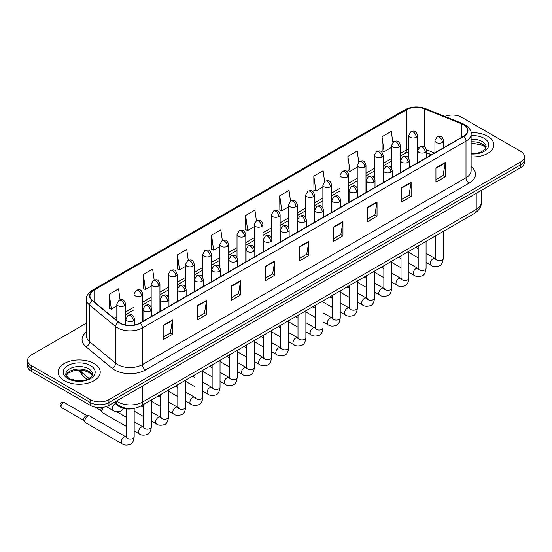 <?xml version="1.0" encoding="UTF-8"?>
<svg xmlns="http://www.w3.org/2000/svg" width="552" height="552" viewBox="0 0 552 552"><rect width="100%" height="100%" fill="white"/><g stroke="black" fill="none" stroke-linecap="round" stroke-linejoin="round"><path stroke-width="0.83" d="M431.402 154.788L426.523 152.814M134.467 408.287A13.151 7.59 180 0 1 118.011 405.796L113.974 402.47M487.692 136.247A21.038 12.144 0 0 0 471.049 132.728A21.038 12.144 0 0 1 487.692 136.247A21.038 12.144 0 0 1 493.854 144.831A21.038 12.144 0 0 0 487.692 136.247M94.061 363.506A21.038 12.144 0 0 0 71.132 360.87A21.038 12.144 0 0 0 58.146 372.096A21.038 12.144 0 0 0 64.308 380.687A21.038 12.144 0 0 0 87.237 383.316A21.038 12.144 0 0 0 100.222 372.096A21.038 12.144 0 0 0 94.061 363.506A21.038 12.144 0 0 0 71.132 360.87A21.038 12.144 0 0 0 58.146 372.096A21.038 12.144 0 0 0 64.308 380.687A21.038 12.144 0 0 0 87.237 383.316A21.038 12.144 0 0 0 100.222 372.096A21.038 12.144 0 0 0 94.061 363.506M463.521 124.793A14.028 8.101 180 0 1 467.627 130.52A14.028 8.101 180 0 1 463.521 136.24L139.932 323.065A14.028 8.101 180 0 1 118.528 321.982L92.488 300.509A14.028 8.101 180 0 1 89.948 295.865A14.028 8.101 180 0 1 94.054 290.138L406.493 109.758A14.028 8.101 180 0 1 424.453 108.847L461.644 123.883A14.028 8.101 180 0 1 463.521 124.793M463.763 124.648A14.38 8.301 0 0 0 461.845 123.717L424.661 108.682A14.38 8.301 0 0 0 406.244 109.613L93.805 290A14.38 8.301 0 0 0 92.198 300.626L118.238 322.099A14.38 8.301 0 0 0 140.18 323.21L463.763 136.385A14.38 8.301 0 0 0 463.763 124.648M86.443 323.168L31.45 354.915A13.151 7.59 0 0 0 27.6 360.283L27.6 366.01A13.151 7.59 0 0 0 31.45 371.379L90.342 405.382L90.342 402.518A13.151 7.59 0 0 0 108.937 402.518L520.55 164.875A13.151 7.59 0 0 0 524.4 159.507A13.151 7.59 0 0 1 520.55 164.875L108.937 402.518A13.151 7.59 0 0 1 90.342 402.518L31.45 368.515L90.342 402.518L90.342 399.655A13.151 7.59 0 0 0 108.937 399.655L520.55 162.012A13.151 7.59 0 0 0 524.4 156.644A13.151 7.59 0 0 0 520.55 151.276L461.658 117.279A13.151 7.59 0 0 0 444.843 116.417M27.6 363.147A13.151 7.59 0 0 0 31.45 368.515A13.151 7.59 0 0 1 27.6 363.147M163.178 325.356L163.178 339.673L172.479 334.305L172.479 319.987L163.178 325.356M163.178 337.134L170.34 332.994L172.438 320.464A3.505 2.022 -120 0 0 172.479 319.987M170.278 333.035L172.479 334.305M197.271 305.67L197.271 319.987L206.572 314.619L206.572 300.302L197.271 305.67M197.271 317.448L204.433 313.315L206.531 300.778A3.505 2.022 -120 0 0 206.572 300.302M204.371 313.35L206.572 314.619M231.371 285.984L231.371 300.302L240.665 294.934L240.665 280.616L231.371 285.984M231.371 297.763L238.526 293.63L240.631 281.092A3.505 2.022 -120 0 0 240.665 280.616M238.464 293.664L240.665 294.934M265.464 266.305L265.464 280.616L274.758 275.248L274.758 260.937L265.464 266.305M265.464 278.077L272.626 273.944L274.723 261.406A3.505 2.022 -120 0 0 274.758 260.937M272.564 273.978L274.758 275.248M435.935 167.884L435.935 182.195L445.229 176.826L445.229 162.516L435.935 167.884M435.935 179.655L443.097 175.522L445.195 162.992A3.505 2.022 -120 0 0 445.229 162.516M443.028 175.557L445.229 176.826M401.835 187.563L401.835 201.88L411.137 196.512L411.137 182.195L401.835 187.563M401.835 199.341L408.997 195.208L411.102 182.671A3.505 2.022 -120 0 0 411.137 182.195M408.935 195.242L411.137 196.512M367.742 207.248L367.742 221.566L377.044 216.198L377.044 201.88L367.742 207.248M367.742 219.027L374.905 214.894L377.002 202.356A3.505 2.022 -120 0 0 377.044 201.88M374.842 214.928L377.044 216.198M333.649 226.934L333.649 241.252L342.951 235.883L342.951 221.566L333.649 226.934M333.649 238.712L340.812 234.572L342.909 222.042A3.505 2.022 -120 0 0 342.951 221.566M340.75 234.614L342.951 235.883M299.557 246.62L299.557 260.937L308.858 255.569L308.858 241.252L299.557 246.62M299.557 258.391L306.719 254.258L308.816 241.728A3.505 2.022 -120 0 0 308.858 241.252M306.657 254.293L308.858 255.569M471.132 156.94A21.038 12.144 0 0 0 493.854 144.831A21.038 12.144 0 0 1 471.132 156.94M27.6 360.283A13.151 7.59 0 0 0 31.45 365.652L90.342 399.655M188.253 260.275L186.735 249.483L177.433 254.851L177.585 269.079M154.16 280.002L152.642 269.169L143.341 274.537L143.492 288.765M120.074 299.757L118.549 288.848L109.248 294.216L109.4 308.451M290.524 201.183L289.02 190.426L279.719 195.794L279.871 210.029M324.624 181.525L323.113 170.747L313.812 176.116L313.964 190.343M358.724 161.895L357.206 151.062L347.905 156.43L348.057 170.658M392.831 142.292L391.299 131.376L382.005 136.744L382.15 150.972M222.339 240.555L220.828 229.798L211.533 235.166L211.678 249.394M256.432 220.862L254.92 210.112L245.626 215.48L245.778 229.708M245.626 215.48L247.724 230.439L254.196 226.7M247.724 230.439L245.626 229.653M279.719 195.794L281.817 210.754L288.537 206.876M281.817 210.754L279.719 209.974M313.812 176.116L315.91 191.075L322.879 187.045M315.91 191.075L313.812 190.288M347.905 156.43L350.009 171.389L357.227 167.221M350.009 171.389L347.905 170.602M382.005 136.744L384.102 151.703L391.568 147.391M384.102 151.703L382.005 150.917M211.533 235.166L213.631 250.125L219.855 246.53M213.631 250.125L211.533 249.338M177.433 254.851L179.538 269.811L185.513 266.354M179.538 269.811L177.433 269.024M143.341 274.537L145.438 289.489L151.172 286.184M145.438 289.489L143.341 288.71M109.248 294.216L111.345 309.175L116.831 306.008M111.345 309.175L109.248 308.389M90.342 405.382A13.151 7.59 0 0 0 108.937 405.382L520.55 167.739A13.151 7.59 0 0 0 524.4 162.371L524.4 156.644M126.284 426.392L102.844 412.861A3.947 2.277 -60 0 1 102.348 412.372A3.947 2.277 -60 0 1 102.023 411.054A3.947 2.277 -60 0 1 103.597 407.252M102.348 412.372L101.175 410.488A2.85 1.642 -60 0 1 100.94 409.536A2.85 1.642 -60 0 1 101.547 407.521M84.856 420.969A3.947 2.277 -60 0 1 87.644 416.139A3.947 2.277 -60 0 1 88.948 415.759A3.947 2.277 -60 0 1 89.617 415.939L126.008 436.949A3.947 2.277 -60 0 0 124.207 437.046A3.947 2.277 -60 0 0 124.034 437.143A3.947 2.277 -60 0 0 121.454 440.62A3.947 2.277 -60 0 0 122.061 443.78L85.67 422.77A3.947 2.277 -60 0 1 85.18 422.287A3.947 2.277 -60 0 1 84.856 420.969M85.18 422.287L84.007 420.396A2.85 1.642 -60 0 1 83.773 419.444A2.85 1.642 -60 0 1 85.788 415.96A2.85 1.642 -60 0 1 86.726 415.684L88.948 415.759M118.011 404.837L118.011 405.796M471.132 166.587A21.914 12.655 180 0 1 469.096 183.126L145.514 369.95A4.381 2.532 60 0 1 142.416 364.582L465.998 177.758A17.533 10.122 0 0 0 471.132 170.602L471.132 133.957A17.533 10.122 180 0 1 465.998 141.112A4.381 2.532 -120 0 0 463.763 136.385M145.514 369.95A21.914 12.655 180 0 1 114.519 369.95A21.914 12.655 180 0 1 112.063 368.26L86.022 346.787A21.914 12.655 180 0 1 86.443 331.938M117.617 364.582A17.533 10.122 0 0 0 142.416 364.582L142.416 327.929A17.533 10.122 180 0 1 115.651 326.577L89.61 305.111A17.533 10.122 180 0 1 86.443 299.301L86.443 335.954A17.533 10.122 0 0 0 89.61 341.757L115.651 363.23A17.533 10.122 0 0 0 117.617 364.582M471.132 133.957C471.718 131.217 469.704 128.161 465.088 124.786L462.783 123.669A4.381 2.056 112 0 0 461.845 123.717M462.783 123.669L425.599 108.634C418.333 106.067 411.44 106.439 404.92 109.751A4.381 2.532 60 0 1 406.244 109.613M93.805 290A4.381 2.532 -120 0 0 92.488 290.138C87.934 293.409 85.919 296.465 86.443 299.301M92.198 300.626A4.381 2.932 129.5 0 0 89.61 305.111L89.61 341.757A4.381 2.932 -50.5 0 1 86.022 346.787M425.599 108.634A4.381 2.056 112 0 0 424.661 108.682M118.238 322.099A4.381 2.932 129.5 0 0 115.651 326.577L115.651 363.23A4.381 2.932 -50.5 0 1 112.063 368.26M140.18 323.21A4.381 2.532 60 0 1 142.416 327.929L465.998 141.112L465.998 177.758A4.381 2.532 60 0 0 469.096 183.126M108.937 399.655L108.937 405.382M520.55 162.012L520.55 167.739M31.45 365.652L31.45 371.379M94.054 290.138L94.054 301.806M461.644 123.883L461.644 137.324M424.453 108.847L424.453 146.853M434.5 152.994L426.441 149.737M418.92 147.598A14.028 8.101 0 0 0 417.505 147.494M408.735 148.792A14.028 8.101 0 0 0 406.493 149.84L400.331 153.401M406.493 109.758L406.493 149.84A7.887 4.554 60 0 1 404.857 153.456L400.331 156.064M391.568 158.458L383.164 163.309M374.394 168.374L365.99 173.225M357.227 178.289L348.823 183.14M340.053 188.197L331.648 193.055M322.879 198.113L314.474 202.963M305.711 208.028L297.307 212.879M288.537 217.943L280.133 222.794M271.37 227.852L262.966 232.709M254.196 237.767L245.792 242.618M237.029 247.682L228.625 252.533M219.855 257.598L211.45 262.448M202.687 267.506L194.283 272.364M185.513 277.421L177.109 282.272M168.339 287.337L159.935 292.187M151.172 297.252L142.768 302.103M133.998 307.16L125.594 312.018M116.831 317.076L114.326 318.525M299.557 247.075L308.816 241.728M333.649 227.389L342.909 222.042M367.742 207.704L377.002 202.356M401.835 188.018L411.102 182.671M435.935 168.332L445.195 162.992M265.464 266.754L274.723 261.406M231.371 286.44L240.631 281.092M197.271 306.125L206.531 300.778M163.178 325.811L172.438 320.464M116.472 401.028A17.533 10.122 0 0 0 117.928 401.98A17.533 10.122 0 0 0 142.72 401.98L476.224 209.436A17.533 10.122 0 0 0 481.365 202.273C481.489 206.627 479.171 210.353 474.409 213.445L140.905 405.996A8.77 5.065 60 0 0 142.72 401.98L142.72 385.876M476.224 193.331L476.224 209.436A8.77 5.065 60 0 1 474.409 213.445M115.996 401.304A8.77 5.865 129.5 0 0 117.569 404.492L114.65 402.084M79.467 370.151A17.533 10.122 0 0 0 81.241 372L81.241 370.233M87.188 379.438L82.848 375.864A8.77 5.865 129.5 0 1 81.241 372L89.141 378.513M442.407 142.45A4.381 2.532 0 0 0 443.698 140.663C441.917 135.04 440.185 136.165 437.122 136.868A4.381 2.532 60 0 1 439.309 137.082A4.381 2.532 -120 0 1 442.407 142.45A4.381 2.532 0 0 1 436.211 142.45A4.381 2.532 0 0 1 434.928 140.663L437.122 136.868M426.082 262.421L431.14 265.339A3.947 2.277 -60 0 1 430.532 262.172A3.947 2.277 -60 0 1 433.113 258.702A3.947 2.277 -60 0 1 433.286 258.605A3.947 2.277 -60 0 1 435.086 258.502L426.082 253.306M435.59 258.902L435.238 259.192L435.369 258.343A3.947 2.277 -0 0 0 436.522 259.951A3.947 2.277 -0 0 0 441.917 260.047A3.947 2.277 -0 0 0 443.256 258.343C442.718 262.924 441.296 265.477 438.999 266.016C435.7 267.016 433.085 266.795 431.14 265.339M416.222 137.248A4.381 2.532 0 0 0 417.505 135.454C415.725 129.837 413.993 130.955 410.929 131.659A4.381 2.532 60 0 1 413.124 131.88A4.381 2.532 -120 0 1 416.222 137.248A4.381 2.532 0 0 1 410.019 137.248A4.381 2.532 0 0 1 408.735 135.454L410.929 131.659M425.24 152.366A4.381 2.532 0 0 0 426.523 150.579C424.743 144.955 423.018 146.073 419.948 146.784A4.381 2.532 60 0 1 422.142 146.998A4.381 2.532 -120 0 1 425.24 152.366A4.381 2.532 0 0 1 419.044 152.366A4.381 2.532 0 0 1 417.754 150.579L419.948 146.784M408.915 272.329L413.966 275.248A3.947 2.277 -60 0 1 413.365 272.088A3.947 2.277 -60 0 1 415.939 268.61A3.947 2.277 -60 0 1 416.118 268.52A3.947 2.277 -60 0 1 417.912 268.417L408.915 263.221M418.423 268.817L418.071 269.107L418.195 268.251A3.947 2.277 -0 0 0 419.347 269.866A3.947 2.277 -0 0 0 424.75 269.962A3.947 2.277 -0 0 0 426.082 268.251C425.544 272.833 424.122 275.393 421.832 275.931C418.533 276.931 415.911 276.704 413.966 275.248M408.066 162.281A4.381 2.532 0 0 0 409.349 160.494C407.576 154.87 405.844 155.988 402.781 156.692A4.381 2.532 60 0 1 404.968 156.913A4.381 2.532 -120 0 1 408.066 162.281A4.381 2.532 0 0 1 401.87 162.281A4.381 2.532 0 0 1 400.586 160.494L402.781 156.692M391.741 282.244L396.798 285.163A3.947 2.277 -60 0 1 396.191 282.003A3.947 2.277 -60 0 1 398.772 278.525A3.947 2.277 -60 0 1 398.944 278.429A3.947 2.277 -60 0 1 400.745 278.332L391.741 273.137M401.249 278.725L400.897 279.022L401.021 278.167A3.947 2.277 -0 0 0 402.18 279.781A3.947 2.277 -0 0 0 407.576 279.878A3.947 2.277 -0 0 0 408.915 278.167C408.376 282.748 406.955 285.308 404.657 285.846C401.359 286.847 398.744 286.619 396.798 285.163M390.899 172.196A4.381 2.532 0 0 0 392.182 170.402C390.402 164.779 388.67 165.904 385.606 166.607A4.381 2.532 60 0 1 387.801 166.828A4.381 2.532 -120 0 1 390.899 172.196A4.381 2.532 0 0 1 384.696 172.196A4.381 2.532 0 0 1 383.412 170.402L385.606 166.607M374.573 292.16L379.624 295.078A3.947 2.277 -60 0 1 379.024 291.918A3.947 2.277 -60 0 1 381.598 288.441A3.947 2.277 -60 0 1 381.777 288.344A3.947 2.277 -60 0 1 383.571 288.248L374.573 283.045M384.082 288.641L383.73 288.931L383.854 288.082A3.947 2.277 -0 0 0 385.006 289.69A3.947 2.277 -0 0 0 390.409 289.793A3.947 2.277 -0 0 0 391.741 288.082C391.202 292.663 389.781 295.223 387.49 295.755C384.192 296.762 381.57 296.534 379.624 295.078M373.725 182.105A4.381 2.532 0 0 0 375.008 180.318C373.235 174.694 371.503 175.819 368.432 176.523A4.381 2.532 60 0 1 370.627 176.737A4.381 2.532 -120 0 1 373.725 182.105A4.381 2.532 0 0 1 367.528 182.105A4.381 2.532 0 0 1 366.245 180.318L368.432 176.523M357.399 302.075L362.457 304.994A3.947 2.277 -60 0 1 361.85 301.827A3.947 2.277 -60 0 1 364.43 298.356A3.947 2.277 -60 0 1 364.603 298.259A3.947 2.277 -60 0 1 366.404 298.156L357.399 292.96M366.907 298.556L366.556 298.846L366.68 297.997A3.947 2.277 -0 0 0 367.839 299.605A3.947 2.277 -0 0 0 373.235 299.702A3.947 2.277 -0 0 0 374.573 297.997C374.028 302.579 372.614 305.132 370.316 305.67C367.018 306.677 364.396 306.45 362.457 304.994M399.048 147.156A4.381 2.532 0 0 0 400.331 145.369C398.551 139.746 396.826 140.87 393.755 141.574A4.381 2.532 60 0 1 395.95 141.788A4.381 2.532 -120 0 1 399.048 147.156A4.381 2.532 0 0 1 392.851 147.156A4.381 2.532 0 0 1 391.568 145.369L393.755 141.574M381.88 157.072A4.381 2.532 0 0 0 383.164 155.285C381.384 149.661 379.652 150.779 376.588 151.489A4.381 2.532 60 0 1 378.776 151.703A4.381 2.532 -120 0 1 381.88 157.072A4.381 2.532 0 0 1 375.677 157.072A4.381 2.532 0 0 1 374.394 155.285L376.588 151.489M364.706 166.987A4.381 2.532 0 0 0 365.99 165.2C364.21 159.576 362.485 160.694 359.414 161.398A4.381 2.532 60 0 1 361.608 161.619A4.381 2.532 -120 0 1 364.706 166.987A4.381 2.532 0 0 1 358.51 166.987A4.381 2.532 0 0 1 357.227 165.2L359.414 161.398M485.953 148.081A13.358 7.714 0 0 0 482.262 144.031A13.358 7.714 0 0 0 471.132 141.836M471.132 153.525L476.9 153.242L480.53 152.29L485.084 149.44L486.174 146.984A13.358 7.714 0 0 0 482.262 141.526A13.358 7.714 0 0 0 471.132 139.332M471.132 154.015A15.987 9.232 0 0 0 487.243 148.812A15.987 9.232 0 0 0 484.125 138.304A15.987 9.232 0 0 0 471.132 135.654M92.322 375.346A13.358 7.714 0 0 0 88.63 371.296A13.358 7.714 0 0 0 75.217 369.385A13.358 7.714 0 0 0 66.047 375.346M88.63 368.791A13.358 7.714 0 0 0 74.071 367.114A13.358 7.714 0 0 0 65.826 374.242C65.122 374.656 66.247 376.071 69.193 378.493C76.059 382.508 91.335 381.391 92.543 374.242A13.358 7.714 0 0 0 88.63 368.791M67.875 378.624A15.987 9.232 0 0 0 90.493 378.624A15.987 9.232 0 0 0 90.493 365.569A15.987 9.232 0 0 0 67.875 365.569A15.987 9.232 0 0 0 67.875 378.624M356.557 192.02A4.381 2.532 0 0 0 357.841 190.233C356.061 184.609 354.329 185.727 351.265 186.438A4.381 2.532 60 0 1 353.452 186.652A4.381 2.532 -120 0 1 356.557 192.02A4.381 2.532 0 0 1 350.354 192.02A4.381 2.532 0 0 1 349.071 190.233L351.265 186.438M340.232 311.983L345.283 314.902A3.947 2.277 -60 0 1 344.683 311.742A3.947 2.277 -60 0 1 347.256 308.264A3.947 2.277 -60 0 1 347.429 308.175A3.947 2.277 -60 0 1 349.23 308.071L340.232 302.875M349.74 308.471L349.382 308.761L349.513 307.906A3.947 2.277 -0 0 0 350.665 309.52A3.947 2.277 -0 0 0 356.068 309.617A3.947 2.277 -0 0 0 357.399 307.906C356.861 312.487 355.44 315.047 353.142 315.585C349.851 316.586 347.229 316.358 345.283 314.902M339.383 201.935A4.381 2.532 0 0 0 340.667 200.148C338.887 194.525 337.162 195.643 334.091 196.346A4.381 2.532 60 0 1 336.285 196.567A4.381 2.532 -120 0 1 339.383 201.935A4.381 2.532 0 0 1 333.187 201.935A4.381 2.532 0 0 1 331.904 200.148L334.091 196.346M323.058 321.899L328.116 324.817A3.947 2.277 -60 0 1 327.508 321.657A3.947 2.277 -60 0 1 330.089 318.18A3.947 2.277 -60 0 1 330.262 318.083A3.947 2.277 -60 0 1 332.056 317.986L323.058 312.791M332.566 318.38L332.214 318.676L332.338 317.821A3.947 2.277 -0 0 0 333.498 319.435A3.947 2.277 -0 0 0 338.893 319.532A3.947 2.277 -0 0 0 340.232 317.821C339.687 322.402 338.272 324.962 335.975 325.501C332.677 326.501 330.055 326.273 328.116 324.817M322.216 211.851A4.381 2.532 0 0 0 323.5 210.057C321.719 204.44 319.987 205.558 316.924 206.262A4.381 2.532 60 0 1 319.111 206.482A4.381 2.532 -120 0 1 322.216 211.851A4.381 2.532 0 0 1 316.013 211.851A4.381 2.532 0 0 1 314.73 210.057L316.924 206.262M305.891 331.814L310.942 334.733A3.947 2.277 -60 0 1 310.334 331.573A3.947 2.277 -60 0 1 312.915 328.095A3.947 2.277 -60 0 1 313.087 327.998A3.947 2.277 -60 0 1 314.888 327.902L305.891 322.706M315.392 328.295L315.04 328.585L315.171 327.736A3.947 2.277 -0 0 0 316.324 329.344A3.947 2.277 -0 0 0 321.719 329.447A3.947 2.277 -0 0 0 323.058 327.736C322.52 332.318 321.098 334.878 318.801 335.416C315.502 336.416 312.887 336.189 310.942 334.733M347.539 176.902A4.381 2.532 0 0 0 348.823 175.108C347.042 169.492 345.31 170.609 342.247 171.313A4.381 2.532 60 0 1 344.434 171.534A4.381 2.532 -120 0 1 347.539 176.902A4.381 2.532 0 0 1 341.336 176.902A4.381 2.532 0 0 1 340.053 175.108L342.247 171.313M330.365 186.817A4.381 2.532 0 0 0 331.648 185.023C329.868 179.4 328.143 180.525 325.073 181.228A4.381 2.532 60 0 1 327.267 181.442A4.381 2.532 -120 0 1 330.365 186.817A4.381 2.532 0 0 1 324.169 186.817A4.381 2.532 0 0 1 322.879 185.023L325.073 181.228M313.191 196.726A4.381 2.532 0 0 0 314.474 194.939C312.701 189.315 310.969 190.433 307.906 191.144A4.381 2.532 60 0 1 310.093 191.358A4.381 2.532 -120 0 1 313.191 196.726A4.381 2.532 0 0 1 306.995 196.726A4.381 2.532 0 0 1 305.711 194.939L307.906 191.144M305.042 221.759A4.381 2.532 0 0 0 306.325 219.972C304.545 214.348 302.82 215.473 299.75 216.177A4.381 2.532 60 0 1 301.944 216.391A4.381 2.532 -120 0 1 305.042 221.759A4.381 2.532 0 0 1 298.846 221.759A4.381 2.532 0 0 1 297.562 219.972L299.75 216.177M288.717 341.729L293.774 344.648A3.947 2.277 -60 0 1 293.167 341.481A3.947 2.277 -60 0 1 295.741 338.01A3.947 2.277 -60 0 1 295.92 337.914A3.947 2.277 -60 0 1 297.714 337.81L288.717 332.614M298.225 338.21L297.873 338.5L297.997 337.651A3.947 2.277 -0 0 0 299.156 339.259A3.947 2.277 -0 0 0 304.552 339.356A3.947 2.277 -0 0 0 305.891 337.651C305.346 342.233 303.931 344.793 301.633 345.324C298.335 346.332 295.713 346.104 293.774 344.648M287.868 231.674A4.381 2.532 0 0 0 289.151 229.887C287.378 224.264 285.646 225.382 282.583 226.092A4.381 2.532 60 0 1 284.77 226.306A4.381 2.532 -120 0 1 287.868 231.674A4.381 2.532 0 0 1 281.672 231.674A4.381 2.532 0 0 1 280.388 229.887L282.583 226.092M271.543 351.638L276.6 354.556A3.947 2.277 -60 0 1 275.993 351.396A3.947 2.277 -60 0 1 278.574 347.919A3.947 2.277 -60 0 1 278.746 347.829A3.947 2.277 -60 0 1 280.547 347.725L271.543 342.53M281.051 348.126L280.699 348.415L280.823 347.567A3.947 2.277 -0 0 0 281.982 349.174A3.947 2.277 -0 0 0 287.378 349.271A3.947 2.277 -0 0 0 288.717 347.567C288.178 352.142 286.757 354.701 284.459 355.24C281.161 356.24 278.546 356.012 276.6 354.556M270.701 241.59A4.381 2.532 0 0 0 271.984 239.803C270.204 234.179 268.479 235.297 265.408 236.001A4.381 2.532 60 0 1 267.603 236.221A4.381 2.532 -120 0 1 270.701 241.59A4.381 2.532 0 0 1 264.498 241.59A4.381 2.532 0 0 1 263.214 239.803L265.408 236.001M254.375 361.553L259.426 364.472A3.947 2.277 -60 0 1 258.826 361.312A3.947 2.277 -60 0 1 261.4 357.834A3.947 2.277 -60 0 1 261.579 357.737A3.947 2.277 -60 0 1 263.373 357.641L254.375 352.445M263.884 358.034L263.532 358.331L263.656 357.475A3.947 2.277 -0 0 0 264.808 359.09A3.947 2.277 -0 0 0 270.211 359.186A3.947 2.277 -0 0 0 271.543 357.475C271.004 362.057 269.583 364.617 267.292 365.155C263.994 366.155 261.372 365.928 259.426 364.472M253.527 251.505A4.381 2.532 0 0 0 254.81 249.711C253.037 244.094 251.305 245.212 248.234 245.916A4.381 2.532 60 0 1 250.429 246.137A4.381 2.532 -120 0 1 253.527 251.505A4.381 2.532 0 0 1 247.33 251.505A4.381 2.532 0 0 1 246.047 249.711L248.234 245.916M237.201 371.468L242.259 374.387A3.947 2.277 -60 0 1 241.652 371.227A3.947 2.277 -60 0 1 244.232 367.749A3.947 2.277 -60 0 1 244.405 367.653A3.947 2.277 -60 0 1 246.206 367.556L237.201 362.36M246.709 367.949L246.358 368.246L246.482 367.391A3.947 2.277 -0 0 0 247.641 368.998A3.947 2.277 -0 0 0 253.037 369.102A3.947 2.277 -0 0 0 254.375 367.391C253.83 371.972 252.416 374.532 250.118 375.07C246.82 376.071 244.205 375.843 242.259 374.387M236.359 261.42A4.381 2.532 0 0 0 237.643 259.626C235.863 254.003 234.131 255.127 231.067 255.831A4.381 2.532 60 0 1 233.261 256.045A4.381 2.532 -120 0 1 236.359 261.42A4.381 2.532 0 0 1 230.156 261.42A4.381 2.532 0 0 1 228.873 259.626L231.067 255.831M220.034 381.384L225.085 384.302A3.947 2.277 -60 0 1 224.485 381.135A3.947 2.277 -60 0 1 227.058 377.665A3.947 2.277 -60 0 1 227.238 377.568A3.947 2.277 -60 0 1 229.032 377.464L220.034 372.269M229.542 377.865L229.183 378.154L229.315 377.306A3.947 2.277 -0 0 0 230.467 378.913A3.947 2.277 -0 0 0 235.87 379.01A3.947 2.277 -0 0 0 237.201 377.306C236.663 381.887 235.242 384.447 232.944 384.979C229.653 385.986 227.031 385.758 225.085 384.302M296.024 206.641A4.381 2.532 0 0 0 297.307 204.854C295.527 199.231 293.802 200.348 290.731 201.059A4.381 2.532 60 0 1 292.926 201.273A4.381 2.532 -120 0 1 296.024 206.641A4.381 2.532 0 0 1 289.821 206.641A4.381 2.532 0 0 1 288.537 204.854L290.731 201.059M278.85 216.556A4.381 2.532 0 0 0 280.133 214.762C278.36 209.146 276.628 210.264 273.557 210.967A4.381 2.532 60 0 1 275.752 211.188A4.381 2.532 -120 0 1 278.85 216.556A4.381 2.532 0 0 1 272.653 216.556A4.381 2.532 0 0 1 271.37 214.762L273.557 210.967M261.683 226.472A4.381 2.532 0 0 0 262.966 224.678C261.186 219.054 259.454 220.179 256.39 220.883A4.381 2.532 60 0 1 258.584 221.104A4.381 2.532 -120 0 1 261.683 226.472A4.381 2.532 0 0 1 255.479 226.472A4.381 2.532 0 0 1 254.196 224.678L256.39 220.883M244.508 236.38A4.381 2.532 0 0 0 245.792 234.593C244.012 228.97 242.287 230.087 239.216 230.798A4.381 2.532 60 0 1 241.41 231.012A4.381 2.532 -120 0 1 244.508 236.38A4.381 2.532 0 0 1 238.312 236.38A4.381 2.532 0 0 1 237.029 234.593L239.216 230.798M227.341 246.295A4.381 2.532 0 0 0 228.625 244.508C226.844 238.885 225.112 240.003 222.049 240.713A4.381 2.532 60 0 1 224.236 240.927A4.381 2.532 -120 0 1 227.341 246.295A4.381 2.532 0 0 1 221.138 246.295A4.381 2.532 0 0 1 219.855 244.508L222.049 240.713M219.185 271.329A4.381 2.532 0 0 0 220.469 269.542C218.689 263.918 216.964 265.036 213.893 265.747A4.381 2.532 60 0 1 216.087 265.96A4.381 2.532 -120 0 1 219.185 271.329A4.381 2.532 0 0 1 212.989 271.329A4.381 2.532 0 0 1 211.706 269.542L213.893 265.747M202.86 391.292L207.918 394.211A3.947 2.277 -60 0 1 207.31 391.051A3.947 2.277 -60 0 1 209.891 387.573A3.947 2.277 -60 0 1 210.064 387.483A3.947 2.277 -60 0 1 211.858 387.38L202.86 382.184M212.368 387.78L212.016 388.07L212.14 387.221A3.947 2.277 -0 0 0 213.3 388.829A3.947 2.277 -0 0 0 218.695 388.925A3.947 2.277 -0 0 0 220.034 387.221C219.489 391.796 218.075 394.356 215.777 394.894C212.479 395.894 209.857 395.667 207.918 394.211M202.018 281.244A4.381 2.532 0 0 0 203.302 279.457C201.521 273.833 199.79 274.951 196.726 275.662A4.381 2.532 60 0 1 198.913 275.876A4.381 2.532 -120 0 1 202.018 281.244A4.381 2.532 0 0 1 195.815 281.244A4.381 2.532 0 0 1 194.532 279.457L196.726 275.662M185.693 401.207L190.744 404.126A3.947 2.277 -60 0 1 190.143 400.966A3.947 2.277 -60 0 1 192.717 397.488A3.947 2.277 -60 0 1 192.889 397.392A3.947 2.277 -60 0 1 194.69 397.295L185.693 392.099M195.194 397.688L194.842 397.985L194.973 397.129A3.947 2.277 -0 0 0 196.126 398.744A3.947 2.277 -0 0 0 201.528 398.841A3.947 2.277 -0 0 0 202.86 397.129C202.322 401.711 200.9 404.271 198.603 404.809C195.311 405.81 192.689 405.582 190.744 404.126M184.844 291.159A4.381 2.532 0 0 0 186.127 289.365C184.347 283.749 182.622 284.866 179.552 285.57A4.381 2.532 60 0 1 181.746 285.791A4.381 2.532 -120 0 1 184.844 291.159A4.381 2.532 0 0 1 178.648 291.159A4.381 2.532 0 0 1 177.364 289.365L179.552 285.57M168.519 411.123L173.576 414.041A3.947 2.277 -60 0 1 172.969 410.881A3.947 2.277 -60 0 1 175.543 407.404A3.947 2.277 -60 0 1 175.722 407.307A3.947 2.277 -60 0 1 177.516 407.21L168.519 402.015M178.027 407.604L177.675 407.9L177.799 407.045A3.947 2.277 -0 0 0 178.958 408.652A3.947 2.277 -0 0 0 184.354 408.756A3.947 2.277 -0 0 0 185.693 407.045C185.148 411.626 183.733 414.186 181.435 414.724C178.137 415.725 175.515 415.497 173.576 414.041M167.67 301.075A4.381 2.532 0 0 0 168.96 299.281C167.18 293.657 165.448 294.782 162.385 295.486A4.381 2.532 60 0 1 164.572 295.706A4.381 2.532 -120 0 1 167.67 301.075A4.381 2.532 0 0 1 161.474 301.075A4.381 2.532 0 0 1 160.19 299.281L162.385 295.486M151.345 421.038L156.402 423.957A3.947 2.277 -60 0 1 155.795 420.796A3.947 2.277 -60 0 1 158.376 417.319A3.947 2.277 -60 0 1 158.548 417.222A3.947 2.277 -60 0 1 160.349 417.119L151.345 411.923M160.853 417.519L160.501 417.809L160.632 416.96A3.947 2.277 -0 0 0 161.784 418.568A3.947 2.277 -0 0 0 167.18 418.664A3.947 2.277 -0 0 0 168.519 416.96C167.98 421.542 166.559 424.102 164.261 424.633C160.963 425.64 158.348 425.413 156.402 423.957M150.503 310.983A4.381 2.532 0 0 0 151.786 309.196C150.006 303.572 148.281 304.69 145.21 305.401A4.381 2.532 60 0 1 147.405 305.615A4.381 2.532 -120 0 1 150.503 310.983A4.381 2.532 0 0 1 144.307 310.983A4.381 2.532 0 0 1 143.016 309.196L145.21 305.401M134.177 430.946L139.228 433.865A3.947 2.277 -60 0 1 138.628 430.705A3.947 2.277 -60 0 1 141.202 427.227A3.947 2.277 -60 0 1 141.381 427.138A3.947 2.277 -60 0 1 143.175 427.034L134.177 421.838M143.686 427.434L143.334 427.724L143.458 426.875A3.947 2.277 -0 0 0 144.61 428.483A3.947 2.277 -0 0 0 150.013 428.58A3.947 2.277 -0 0 0 151.345 426.875C150.806 431.45 149.385 434.01 147.094 434.548C143.796 435.549 141.174 435.321 139.228 433.865M133.329 320.898A4.381 2.532 0 0 0 134.612 319.111C132.839 313.488 131.107 314.605 128.043 315.316A4.381 2.532 60 0 1 130.231 315.53A4.381 2.532 -120 0 1 133.329 320.898A4.381 2.532 0 0 1 127.132 320.898A4.381 2.532 0 0 1 125.849 319.111L128.043 315.316M63.038 402.822A2.85 1.642 -60 0 1 64.46 402.684L61.61 402.684A2.85 1.642 60 0 1 63.038 402.822A2.85 1.642 -60 0 0 61.175 405.334A2.85 1.642 -60 0 0 61.61 407.617L84.145 420.624M126.511 437.35L126.16 437.639L126.284 436.784A3.947 2.277 -0 0 0 127.443 438.398A3.947 2.277 -0 0 0 132.839 438.495A3.947 2.277 -0 0 0 134.177 436.784C133.639 441.365 132.218 443.925 129.92 444.463C126.622 445.464 124.007 445.236 122.061 443.78M210.167 256.211A4.381 2.532 0 0 0 211.45 254.417C209.67 248.8 207.945 249.918 204.875 250.622A4.381 2.532 60 0 1 207.069 250.843A4.381 2.532 -120 0 1 210.167 256.211A4.381 2.532 0 0 1 203.971 256.211A4.381 2.532 0 0 1 202.687 254.417L204.875 250.622M192.993 266.126A4.381 2.532 0 0 0 194.283 264.332C192.503 258.709 190.771 259.833 187.708 260.537A4.381 2.532 60 0 1 189.895 260.758A4.381 2.532 -120 0 1 192.993 266.126A4.381 2.532 0 0 1 186.797 266.126A4.381 2.532 0 0 1 185.513 264.332L187.708 260.537M175.826 276.034A4.381 2.532 0 0 0 177.109 274.247C175.329 268.624 173.604 269.742 170.534 270.452A4.381 2.532 60 0 1 172.728 270.666A4.381 2.532 -120 0 1 175.826 276.034A4.381 2.532 0 0 1 169.623 276.034A4.381 2.532 0 0 1 168.339 274.247L170.534 270.452M158.652 285.95A4.381 2.532 0 0 0 159.935 284.163C158.162 278.539 156.43 279.657 153.359 280.368A4.381 2.532 60 0 1 155.554 280.582A4.381 2.532 -120 0 1 158.652 285.95A4.381 2.532 0 0 1 152.455 285.95A4.381 2.532 0 0 1 151.172 284.163L153.359 280.368M141.484 295.865A4.381 2.532 0 0 0 142.768 294.078C140.988 288.454 139.256 289.572 136.192 290.276A4.381 2.532 60 0 1 138.386 290.497A4.381 2.532 -120 0 1 141.484 295.865A4.381 2.532 0 0 1 135.281 295.865A4.381 2.532 0 0 1 133.998 294.078L136.192 290.276M71.705 379.638A2.85 1.642 -60 0 1 73.043 379.541L70.194 379.541M124.31 305.78A4.381 2.532 0 0 0 125.594 303.986C123.814 298.363 122.089 299.488 119.018 300.191A4.381 2.532 60 0 1 121.212 300.412A4.381 2.532 -120 0 1 124.31 305.78A4.381 2.532 0 0 1 118.114 305.78A4.381 2.532 0 0 1 116.831 303.986L119.018 300.191M123.855 408.48L120.902 411.157C117.604 412.165 114.982 411.937 113.043 410.481A3.947 2.277 -60 0 1 112.222 408.673A3.947 2.277 -60 0 1 115.189 403.747A3.947 2.277 -60 0 1 115.402 403.65M404.92 109.751L92.488 290.138M408.735 151.848L404.857 153.456M391.568 161.129L383.164 165.98M374.394 171.044L365.99 175.895M357.227 180.952L348.823 185.81M340.053 190.868L331.648 195.718M322.879 200.783L314.474 205.634M305.711 210.698L297.307 215.549M288.537 220.607L280.133 225.464M271.37 230.522L262.966 235.373M254.196 240.437L245.792 245.288M237.029 250.353L228.625 255.203M219.855 260.261L211.45 265.119M202.687 270.176L194.283 275.027M185.513 280.092L177.109 284.942M168.339 290.007L159.935 294.858M151.172 299.915L142.768 304.773M133.998 309.831L125.594 314.681M116.831 319.746L116.23 320.091M431.498 154.732L426.523 152.718M140.905 405.996C133.853 409.536 126.794 409.536 119.743 405.996L117.569 404.492M481.365 202.273L481.365 190.364M82.848 375.864L78.757 370.151M435.887 258.819L435.086 258.502M443.256 231.433L443.256 258.343M443.698 147.688L443.698 140.663M418.195 257.86L408.915 252.505M435.369 235.987L435.369 258.343M434.928 152.752L434.928 140.663M418.195 248.752L415.725 247.33M417.505 162.812L417.505 135.454M408.735 158.251L408.735 135.454M418.713 268.734L417.912 268.417M426.082 241.348L426.082 268.251M426.523 157.603L426.523 150.579M401.021 267.775L391.741 262.421M418.195 245.902L418.195 268.251M417.754 162.661L417.754 150.579M401.021 258.667L398.558 257.239M401.546 278.65L400.745 278.332M408.915 251.263L408.915 278.167M409.349 167.518L409.349 160.494M383.854 277.69L374.573 272.329M401.021 255.817L401.021 278.167M400.586 172.576L400.586 160.494M383.854 268.582L381.384 267.154M384.371 288.558L383.571 288.248M391.741 261.172L391.741 288.082M392.182 177.427L392.182 170.402M366.68 287.606L357.399 282.244M383.854 265.733L383.854 288.082M383.412 182.491L383.412 170.402M366.68 278.491L364.216 277.07M367.204 298.473L366.404 298.156M374.573 271.087L374.573 297.997M375.008 187.342L375.008 180.318M349.513 297.514L340.232 292.16M366.68 275.641L366.68 297.997M366.245 192.406L366.245 180.318M349.513 288.406L347.042 286.985M400.331 172.721L400.331 145.369M391.568 168.167L391.568 145.369M383.164 182.636L383.164 155.285M374.394 178.082L374.394 155.285M365.99 192.551L365.99 165.2M357.227 187.99L357.227 165.2M485.891 148.233L482.807 145.238L471.132 142.94M92.26 375.498L89.176 372.496L84.477 370.723L79.171 370.144L73.519 370.813L68.241 373.111L66.109 375.498M350.03 308.389L349.23 308.071M357.399 281.002L357.399 307.906M357.841 197.257L357.841 190.233M332.338 307.429L323.058 302.075M349.513 285.556L349.513 307.906M349.071 202.315L349.071 190.233M332.338 298.322L329.875 296.893M332.856 318.304L332.056 317.986M340.232 290.918L340.232 317.821M340.667 207.172L340.667 200.148M315.171 317.345L305.891 311.983M332.338 295.472L332.338 317.821M331.904 212.23L331.904 200.148M315.171 308.237L312.701 306.808M315.689 328.212L314.888 327.902M323.058 300.826L323.058 327.736M323.5 217.081L323.5 210.057M297.997 327.26L288.717 321.899M315.171 305.387L315.171 327.736M314.73 222.145L314.73 210.057M297.997 318.145L295.527 316.724M348.823 202.467L348.823 175.108M340.053 197.906L340.053 175.108M331.648 212.375L331.648 185.023M322.879 207.821L322.879 185.023M314.474 222.29L314.474 194.939M305.711 217.736L305.711 194.939M298.515 338.128L297.714 337.81M305.891 310.741L305.891 337.651M306.325 226.996L306.325 219.972M280.823 337.168L271.543 331.814M297.997 315.295L297.997 337.651M297.562 232.061L297.562 219.972M280.823 328.06L278.36 326.639M281.347 348.043L280.547 347.725M288.717 320.657L288.717 347.567M289.151 236.911L289.151 229.887M263.656 347.084L254.375 341.729M280.823 325.211L280.823 347.567M280.388 241.976L280.388 229.887M263.656 337.976L261.186 336.547M264.173 357.958L263.373 357.641M271.543 330.572L271.543 357.475M271.984 246.827L271.984 239.803M246.482 356.999L237.201 351.638M263.656 335.126L263.656 357.475M263.214 251.884L263.214 239.803M246.482 347.891L244.018 346.463M247.006 367.867L246.206 367.556M254.375 340.48L254.375 367.391M254.81 256.742L254.81 249.711M229.315 366.914L220.034 361.553M246.482 345.041L246.482 367.391M246.047 261.8L246.047 249.711M229.315 357.799L226.844 356.378M229.832 377.782L229.032 377.464M237.201 350.396L237.201 377.306M237.643 266.65L237.643 259.626M212.14 376.83L202.86 371.468M229.315 354.95L229.315 377.306M228.873 271.715L228.873 259.626M212.14 367.715L209.677 366.293M297.307 232.206L297.307 204.854M288.537 227.645L288.537 204.854M280.133 242.121L280.133 214.762M271.37 237.56L271.37 214.762M262.966 252.029L262.966 224.678M254.196 247.475L254.196 224.678M245.792 261.945L245.792 234.593M237.029 257.391L237.029 234.593M228.625 271.86L228.625 244.508M219.855 267.299L219.855 244.508M212.665 387.697L211.858 387.38M220.034 360.311L220.034 387.221M220.469 276.566L220.469 269.542M194.973 386.738L185.693 381.384M212.14 364.865L212.14 387.221M211.706 281.63L211.706 269.542M194.973 377.63L192.503 376.202M195.491 397.612L194.69 397.295M202.86 370.226L202.86 397.129M203.302 286.481L203.302 279.457M177.799 396.653L168.519 391.292M194.973 374.78L194.973 397.129M194.532 291.539L194.532 279.457M177.799 387.545L175.329 386.117M178.317 407.521L177.516 407.21M185.693 380.135L185.693 407.045M186.127 296.396L186.127 289.365M160.632 406.569L151.345 401.207M177.799 384.696L177.799 407.045M177.364 301.454L177.364 289.365M160.632 397.454L158.162 396.032M161.149 417.436L160.349 417.119M168.519 390.05L168.519 416.96M168.96 306.305L168.96 299.281M143.458 416.484L134.177 411.123M160.632 394.604L160.632 416.96M160.19 311.369L160.19 299.281M143.458 407.369L140.988 405.948M143.975 427.351L143.175 427.034M151.345 399.965L151.345 426.875M151.786 316.22L151.786 309.196M95.137 407.141L101.32 410.716M143.458 404.519L143.458 426.875M143.016 321.285L143.016 309.196M126.284 417.284L116.769 411.785M126.808 437.267L126.008 436.949M134.177 408.363L134.177 436.784M134.612 324.99L134.612 319.111M126.284 408.894L126.284 436.784M125.849 325.073L125.849 319.111M64.46 402.684L86.995 415.69M61.61 407.617C59.609 405.133 59.609 403.491 61.61 402.684M211.45 281.775L211.45 254.417M202.687 277.214L202.687 254.417M194.283 291.684L194.283 264.332M185.513 287.13L185.513 264.332M177.109 301.599L177.109 274.247M168.339 297.045L168.339 274.247M159.935 311.514L159.935 284.163M151.172 306.953L151.172 284.163M142.768 321.43L142.768 294.078M133.998 316.869L133.998 294.078M125.594 325.024L125.594 303.986M113.043 410.481L106.267 406.569M73.043 379.541L74.534 380.404M116.831 320.581L116.831 303.986"/></g></svg>

